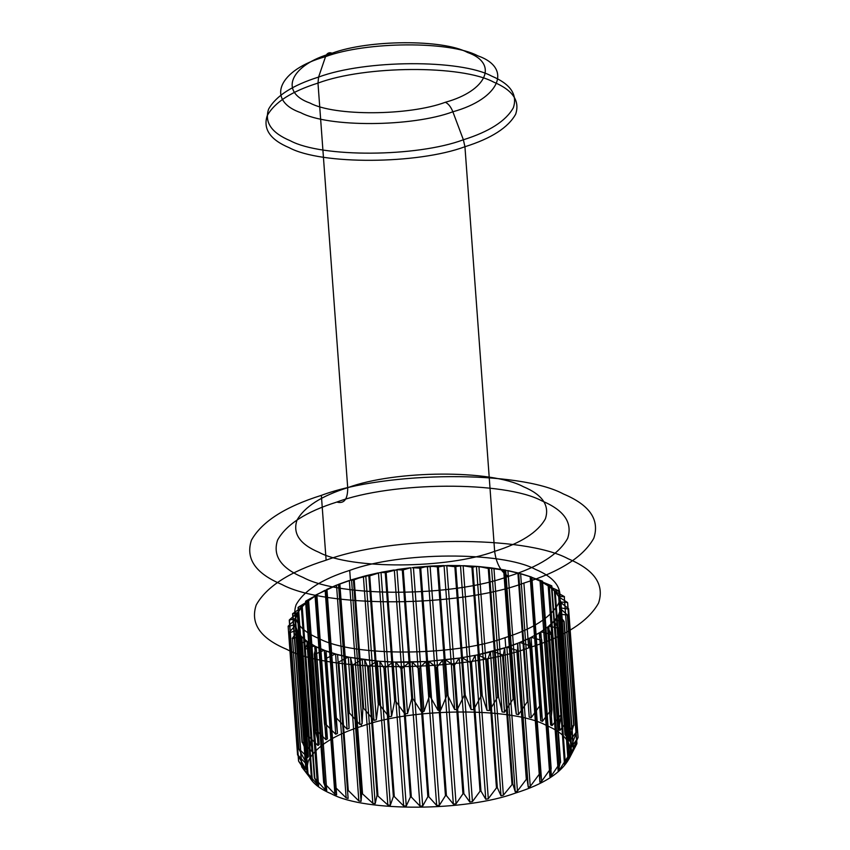 <?xml version="1.0" encoding="UTF-8"?>
<svg xmlns="http://www.w3.org/2000/svg" width="850" height="850" viewBox="0 0 850 850"><rect width="100%" height="100%" fill="white"/><g stroke="black" fill="none" stroke-linecap="round" stroke-linejoin="round"><path stroke-width="0.64" stroke-dasharray="4.25 3.19" d=""/><path stroke-width="1.27" d="M395.59 701.006L386.155 572.518L396.971 569.638L407.533 713.532L411.74 698.519L412.686 698.403L421.292 711.737L423.991 711.45L429.207 696.628L430.174 696.543L437.962 710.26L440.683 710.101L446.824 695.502L447.78 695.47L454.644 709.537L457.332 709.495L464.291 695.183L465.237 695.183L471.07 709.569L473.694 709.654L481.344 695.661L482.258 695.714L486.986 710.366L489.504 710.568L497.707 696.947L498.578 697.032L502.138 711.918L504.517 712.236L513.134 698.997L513.942 699.125L516.29 714.181L518.479 714.616L527.361 701.792L528.105 701.962L529.221 717.134L531.197 717.676L540.186 705.287L540.844 705.5L540.727 720.726L542.438 721.374L551.395 709.431L551.958 709.665L550.619 724.912L552.054 725.634L561.266 714.414L558.737 729.608L559.884 730.416L568.629 719.663L564.974 734.751L565.803 735.622L573.697 725.008L569.213 740.254L569.713 741.179L576.98 730.989L571.391 746.034L571.551 747.001L578.053 737.545L571.296 752.983L576.799 743.909L568.958 759.05L573.601 749.955L564.559 765.096L568.129 756.287L559.343 770.068L558.174 771.024L560.139 762.801L551.374 775.827L549.907 776.741L551.151 768.389L550.577 768.697L541.62 781.309L539.888 782.159L539.909 773.957L539.24 774.244L530.251 786.409L528.264 787.196L527.053 779.078L526.309 779.344L517.438 791.063L516.332 791.435L515.227 791.775L512.784 783.689L503.381 795.196L500.99 795.812L497.346 787.706L496.464 787.907L488.304 798.734L485.775 799.244L480.951 791.063L480.038 791.222L472.441 801.624L469.806 802.028L463.888 793.709L462.942 793.836L456.046 803.824L453.348 804.111L446.42 795.611L445.453 795.696L439.376 805.301L436.666 805.471L428.804 796.737L427.848 796.769L422.694 806.023L420.006 806.076L411.336 797.056L410.391 797.045L406.268 805.991L403.644 805.917L394.283 796.567L393.369 796.524L390.352 805.194L387.834 804.992L377.049 795.207L375.201 803.654L372.831 803.335L361.686 793.103L361.048 801.38L358.859 800.955L348.266 790.447L347.522 790.277L348.118 798.426L346.152 797.884L334.783 786.739L336.621 794.835L334.9 794.197L323.669 782.563L326.729 790.659L325.284 789.926L314.362 777.824L318.601 785.952L306.999 772.576L312.364 780.81L301.697 766.902L308.125 775.306L298.647 761.249L305.947 769.526L297.574 754.694L305.862 763.555L306.043 762.577L298.701 748.68L307.859 757.499L308.38 756.511L302.271 741.933L311.929 751.442L312.779 750.476L307.859 735.601L317.996 745.492L319.164 744.547L315.021 729.768L315.488 729.438L325.964 739.734L327.431 738.82L324.477 723.849L325.051 723.541L335.718 734.262L337.461 733.401L335.718 718.282L336.388 717.995L347.087 729.151L349.074 728.365L348.574 713.161L349.318 712.895L359.901 724.497L362.111 723.796L362.844 708.549L363.662 708.316L373.968 720.375L376.348 719.759L378.293 704.533L379.164 704.331L389.045 716.837L391.574 716.316L394.676 701.176L395.59 701.006L404.897 713.936L407.533 713.532M518.659 573.24L506.823 570.499L518.649 573.102L529.221 717.134M553.987 621.191L558.333 628.139L548.771 626.174L541.174 631.879L530.188 637.84L540.069 632.389L548.186 626.652L554.412 620.713L564.559 765.096M492.809 651.291L490.322 652.046L487.9 659.207L487.029 659.409L478.082 654.861L476.467 655.095L505.771 647.519L504.603 648.008L503.349 655.201L492.809 651.291L503.381 795.196M348.288 657.05L338.831 661.959L338.087 661.778L337.556 654.532L336.568 654.266L349.382 657.273L348.288 657.05L358.859 800.955M315.488 729.438L306.053 600.95L316.136 595.383L308.019 601.12L301.793 607.059L297.553 613.116L295.386 619.172L295.301 625.154L295.003 619.767L305.862 763.555M351.603 579.753L365.893 575.726L369.729 575.843L379.737 572.677L350.444 580.253L353.409 580.061L362.844 708.549M332.095 53.199C368.528 39.589 442.988 39.164 467.489 52.434C499.035 63.442 486.869 90.844 445.368 102.266C408.935 115.876 334.464 116.301 309.963 103.031C278.428 92.023 290.594 64.621 332.095 53.199C329.056 52.052 326.868 53.199 325.55 56.642C278.917 69.477 265.232 100.279 300.688 112.646C328.228 127.553 411.91 127.086 452.859 111.786C499.502 98.951 513.177 68.149 477.721 55.781C450.192 40.874 366.499 41.352 325.55 56.642L318.591 77.074C365.171 59.681 460.339 59.139 491.651 76.096C510.478 83.991 517.703 94.531 513.358 107.738C505.973 120.955 489.313 131.633 463.377 139.782C416.808 157.186 321.629 157.718 290.317 140.76C271.501 132.876 264.265 122.326 268.611 109.119C275.995 95.901 292.655 85.223 318.591 77.074L317.985 83.088L347.703 487.688C347.788 499.237 344.165 504.029 336.834 502.063C306.085 511.711 286.344 524.376 277.599 540.037C272.446 555.688 281.01 568.183 303.322 577.532C340.425 597.635 453.22 596.997 508.406 576.374C539.155 566.716 558.896 554.062 567.641 538.401C572.794 522.75 564.23 510.255 541.918 500.894C504.815 480.803 392.02 481.44 336.834 502.063M315.042 595.361L336.143 585.278L350.444 580.253L337.514 584.864L315.042 595.361L324.477 723.849M298.828 748.329L289.393 619.841L297.819 612.616L292.591 613.785L302.026 742.284M297.574 754.694L288.139 626.195L297.574 755.034M297.564 631.412L295.301 625.154L297.309 630.955L301.389 636.48L297.341 631.539L308.125 775.306M306.892 641.251L301.389 636.48L307.466 641.654L315.435 646.393L325.189 650.622L323.956 650.303L314.797 654.319L314.234 654.075L316.158 646.754L314.351 646.021L304.927 649.326L308.029 642.058L306.892 641.251L317.454 785.156M314.797 654.319L324.233 782.808M361.686 793.103L352.251 664.615L353.058 664.753L362.493 793.241M364.629 659.759L349.382 657.273L378.526 661.194L364.629 659.759L375.201 803.654M392.753 662.107L378.526 661.194L394.389 662.054L427.454 661.491L409.434 662.171L401.901 668.567L400.956 668.557L395.898 662.192L393.082 662.012L384.848 668.079L394.283 796.567M459.043 658.261L427.454 661.491L460.551 657.932L476.467 655.095L459.234 658.134L454.453 665.221L463.888 793.709M529.348 638.403L518.691 642.908L530.188 637.84L529.316 638.265L530.474 645.458L539.909 773.957M578.053 737.545L568.618 609.057L578.053 737.205M555.571 591.759L559.459 597.338L560.904 602.618L558.896 596.817L554.816 591.292L564.262 596.519L573.697 725.008M568.629 719.663L559.194 591.175L554.582 590.718L554.816 591.292L548.749 586.117L540.77 581.379L531.016 577.15L542.523 581.177L540.048 581.007L549.312 586.521L558.843 590.878L568.278 719.366M530.198 576.693L519.637 573.506L531.409 577.001L540.844 705.5M482.258 695.714L472.823 567.226L476.266 566.355L479.283 566.599L488.272 568.448L491.47 567.896L505.665 570.148L516.29 714.181M454.856 566.695L461.816 565.718L445.421 565.622L454.856 566.695L464.291 695.183M413.652 567.428L430.376 566.089L438.345 566.971L445.421 565.622L412.08 567.694L419.772 568.129L429.207 696.628M446.771 565.601L457.332 709.495M548.176 585.714L558.737 729.608M529.316 638.265L539.888 782.159M445.474 659.929L456.046 803.824M314.712 646.032L325.284 789.926M292.591 613.785L301.368 607.548L302.047 606.464L298.414 607.112L307.434 601.598L317.996 745.492M339.139 584.662L348.574 713.161M307.434 601.598L308.476 600.525L305.586 601.279L315.021 729.768M306.531 641.229L297.904 644.374L307.349 772.873M445.453 795.696L436.018 667.207L436.974 667.122L446.42 795.611M506.866 647.169L518.691 642.908L517.692 643.301L517.618 650.59L506.866 647.169L517.438 791.063M547.729 627.247L551.172 633.972L560.607 762.471M564.166 621.467L555.178 620.139L554.412 620.713L558.652 614.656L564.166 621.467L573.601 749.955M568.618 609.057L561.202 608.005L560.83 608.6L560.904 602.618L568.618 608.717M541.864 581.751L551.374 585.65L560.809 714.149M412.686 698.403L403.251 569.904L402.305 570.031L411.74 698.519M403.251 569.904L410.433 567.779L379.737 572.677L381.002 572.422L391.574 716.316M523.887 583.079C560.171 571.678 583.472 556.739 593.799 538.252C599.888 519.775 589.762 505.027 563.444 493.988C519.637 470.273 386.506 471.027 321.364 495.359C285.069 506.759 261.768 521.698 251.441 540.186C245.352 558.652 255.478 573.41 281.796 584.449C325.603 608.164 458.734 607.41 523.887 583.079L528.636 647.891C564.931 636.501 588.232 621.552 598.559 603.064C604.648 584.598 594.522 569.84 568.204 558.801C524.397 535.086 391.266 535.84 326.113 560.171C289.829 571.572 266.528 586.511 256.201 605.009C250.113 623.475 260.238 638.222 286.556 649.262C330.363 672.987 463.494 672.233 528.636 647.891M361.792 726.229C334.188 734.899 316.466 746.268 308.614 760.325C303.981 774.371 311.674 785.591 331.702 793.985C365.022 812.026 466.267 811.452 515.822 792.944C543.416 784.284 561.138 772.916 568.99 758.848C573.622 744.802 565.93 733.582 545.902 725.188C512.592 707.147 411.336 707.721 361.792 726.229L361.006 724.157M493.946 568.331L504.517 712.236M560.83 602.14L571.391 746.034M395.707 662.097L406.268 805.991M297.064 630.487L307.636 774.382M336.526 585.257L347.087 729.151M295.29 619.661L295.226 618.598L289.266 620.181L298.701 748.68M298.541 760.909L289.212 632.761L298.647 761.249M301.697 766.902L292.496 638.732L301.931 767.221M326.007 658.463L325.348 658.251L326.049 650.941L325.189 650.622L336.568 654.266L335.208 654.022L326.007 658.463L335.442 786.951M377.049 795.207L367.614 666.708L368.486 666.804L377.921 795.292M427.848 796.769L418.402 668.281L412.356 662.224M475.054 655.477L471.516 662.575L480.951 791.063M560.734 609.089L558.652 614.656L560.83 608.6L571.296 752.983M559.459 597.338L567.545 602.501L576.98 730.989M494.307 568.278L503.699 570.499L513.134 698.997M505.729 570.286L477.679 566.567L461.816 565.718L463.133 565.76L473.694 709.654M396.971 569.638L402.305 570.031M508.406 576.374C500.894 571.901 496.304 563.561 494.647 551.342C447.376 569.001 350.784 569.543 318.994 552.33C299.891 544.319 292.549 533.619 296.969 520.221C304.459 506.802 321.364 495.954 347.703 487.688C394.963 470.029 491.566 469.487 523.356 486.699C542.449 494.7 549.801 505.41 545.381 518.808C537.891 532.227 520.976 543.065 494.647 551.342L464.939 146.731C491.268 138.465 508.172 127.627 515.663 114.208C520.083 100.81 512.741 90.1 493.638 82.089C461.858 64.876 365.256 65.429 317.985 83.088C291.656 91.354 274.741 102.202 267.251 115.611C262.841 129.019 270.183 139.719 289.287 147.73C321.066 164.942 417.669 164.39 464.939 146.731L463.377 139.782L452.859 111.786C450.936 106.941 448.439 103.764 445.368 102.266M515.822 792.944L516.332 791.435M394.336 570.042L404.897 713.936M531.877 577.469L542.438 721.374M554.838 620.224L565.409 764.118M475.203 655.35L485.775 799.244M350.476 657.486L361.048 801.38M297.819 612.616L308.38 756.511M363.662 708.316L354.216 579.827L353.409 580.061M326.283 589.794L335.718 718.282M298.063 607.452L307.498 735.941M462.942 793.836L453.507 665.348L454.453 665.221M539.24 774.244L529.805 645.756L530.474 645.458M558.333 628.139L567.779 756.638M573.931 725.326L564.262 596.519M521.008 573.75L530.751 576.799L540.186 705.287M463.133 565.76L471.909 567.173L481.344 695.661M430.174 696.543L420.739 568.055L419.772 568.129M381.002 572.422L385.241 572.688L394.676 701.176M444.072 565.643L454.644 709.537M555.231 591.727L565.803 735.622M531.059 637.415L541.62 781.309M426.094 661.576L436.666 805.471M316.158 646.754L326.729 790.659M316.869 594.926L327.431 738.82M306.999 772.576L297.904 644.374M393.369 796.524L383.934 668.036L384.848 668.079M560.139 762.801L551.172 633.972M559.226 614.072L567.492 615.071L576.927 743.559M542.523 581.177L551.958 709.665M489.143 568.544L498.578 697.032M491.576 568.013L502.138 711.918M377.272 661.098L387.834 804.992M351.539 579.891L362.111 723.796M349.711 570.393C321.884 579.137 304.013 590.591 296.098 604.775C291.422 618.938 299.189 630.254 319.377 638.722C352.973 656.912 455.079 656.338 505.038 637.67C532.876 628.936 550.747 617.472 558.662 603.287C563.338 589.124 555.571 577.809 535.383 569.341C501.787 551.151 399.681 551.735 349.711 570.393L350.444 580.253M480.038 791.222L470.603 662.734L471.516 662.575M517.682 643.439L507.237 647.169M513.942 699.125L504.507 570.637L503.699 570.499M430.376 566.089L443.849 565.548M413.429 567.556L423.991 711.45M530.156 576.831L540.727 720.726M547.602 627.13L558.174 771.024M477.732 654.829L488.304 798.734M335.58 653.99L346.152 797.884M297.298 613.604L307.859 757.499M504.603 648.008L493.17 651.312M558.694 627.799L568.129 756.287M551.374 585.65L548.303 585.576M554.402 590.856L564.974 734.751M517.692 643.301L528.264 787.196M428.814 661.406L439.376 805.301M315.403 595.839L325.964 739.734M314.351 646.021L307.902 642.196M409.137 662.278L395.898 662.192M567.364 615.421L576.799 743.909M567.545 602.501L561.085 602.023M541.96 580.933L551.395 709.431M508.289 570.669L518.649 573.102M488.272 568.448L497.707 696.947M507.918 570.722L518.479 714.616M560.915 608.111L571.487 752.006M504.666 647.881L515.227 791.775M379.791 661.3L390.352 805.194M295.226 624.676L305.788 768.57M349.339 580.603L359.901 724.497M425.829 661.683L419.369 668.238L428.804 796.737M490.322 652.046L478.082 654.861M410.731 567.843L421.292 711.737M541.492 581.74L552.054 725.634M548.771 626.174L559.343 770.068M459.234 658.134L469.806 802.028M337.556 654.532L348.118 798.426M302.217 606.571L312.779 750.476M304.927 649.326L314.362 777.824M323.956 650.303L316.072 646.893M400.956 668.557L410.391 797.045M447.068 565.494L460.307 565.569M460.498 565.675L471.07 709.569M559.141 597.284L569.713 741.179M519.69 642.515L530.251 786.409M409.434 662.171L420.006 806.076M308.029 642.058L318.601 785.952M326.889 589.507L337.461 733.401M338.523 584.332L348.967 580.603M308.476 600.525L315.031 595.893M338.087 661.778L347.522 790.277M487.029 659.409L496.464 787.907M516.864 650.856L526.309 779.344M550.577 768.697L541.142 640.209L531.431 637.372M560.979 609.174L567.492 615.071M438.345 566.971L447.78 695.47M368.847 576.045L378.293 704.533M558.386 615.156L568.958 759.05M362.259 659.43L372.831 803.335M295.375 625.632L305.947 769.526M365.776 575.854L376.348 719.759M288.139 626.195L295.003 619.767M314.234 654.075L323.669 782.563M335.208 654.022L326.017 651.079M352.251 664.615L350.54 657.613M430.111 566.196L440.683 710.101M540.048 581.007L550.619 724.912M539.336 632.846L549.907 776.741M461.869 657.73L472.441 801.624M324.328 650.293L334.9 794.197M301.368 607.548L311.929 751.442M339.883 584.396L349.318 712.895M326.857 589.369L336.143 585.278M302.047 606.464L307.073 601.662M436.018 667.207L429.08 661.481M502.531 655.435L511.966 783.923M463.452 565.664L476.266 566.355M381.151 572.284L394.007 569.999M505.771 647.519L505.038 637.67M478.943 566.674L489.504 710.568M558.652 596.36L569.213 740.254M412.133 662.129L422.694 806.023M300.974 636.044L311.546 779.939M325.146 590.357L335.718 734.262M289.096 632.421L295.131 625.749M292.251 638.414L297.341 631.539M325.348 658.251L334.783 786.739M367.614 666.708L364.735 659.876M517.618 650.59L527.053 779.078M539.421 632.974L541.716 639.891L551.151 768.389M518.67 573.474L528.105 701.962M437.389 567.014L446.824 695.502M378.473 572.932L389.045 716.837M520.625 573.782L531.197 717.676M558.907 614.168L569.479 758.062M490.429 651.907L500.99 795.812M295.471 618.683L306.043 762.577M363.396 576.47L373.968 720.375M354.216 579.827L363.035 576.459M326.953 589.496L336.388 717.995M316.784 594.798L324.774 590.399M298.414 607.112L307.859 735.601M297.606 612.521L301.027 607.633M294.939 624.601L288.139 626.546M361.898 659.494L353.058 664.753M453.507 665.348L445.772 659.993M503.349 655.201L512.784 783.689M529.805 645.756L520.062 642.494M564.496 596.838L558.864 596.232M549.674 586.543L554.582 590.718M531.409 577.001L530.751 576.799M472.823 567.226L471.909 567.173M455.802 566.695L465.237 695.183M420.739 568.055L427.136 566.291M386.155 572.518L385.241 572.688M365.893 575.726L378.123 572.9M427.401 566.366L437.962 710.26M549.312 586.521L559.884 730.416M540.802 631.933L551.374 775.827M442.786 660.216L453.348 804.111M326.049 650.941L336.621 794.835M308.603 600.642L319.164 744.547M297.564 644.077L301.623 637.054M305.384 649.602L314.819 778.09M383.934 668.036L379.939 661.417M401.901 668.567L411.336 797.056M442.553 660.344L436.974 667.122M550.704 634.312L541.174 631.879M554.157 621.308L549.132 626.11M558.599 615.251L555.178 620.139M561.266 603.171L561.202 608.005M551.831 585.926L561.266 714.414M321.364 495.359L326.113 560.171M476.414 566.472L486.986 710.366M560.989 603.096L571.551 747.001M393.082 662.012L403.644 805.917M301.803 636.916L312.364 780.81M338.513 584.471L349.074 728.365M315.605 595.043L325.051 723.541M292.836 613.445L302.271 741.933M295.226 618.598L296.979 613.7M296.756 630.434L289.212 632.761M300.634 636.002L292.496 638.732M338.831 661.959L348.266 790.447M347.916 657.103L337.567 654.67M376.922 661.173L368.486 666.804M418.402 668.281L419.369 668.238M470.603 662.734L462.198 657.773M487.9 659.207L497.346 787.706M541.142 640.209L541.716 639.891M563.922 621.817L573.357 750.306M567.651 602.831L577.097 731.319M532.249 577.458L540.133 580.879M517.926 573.304L527.361 701.792M504.507 570.637L505.665 570.148M479.283 566.599L491.47 567.896M397.163 569.511L410.433 567.779M369.729 575.843L379.164 704.331"/></g></svg>
